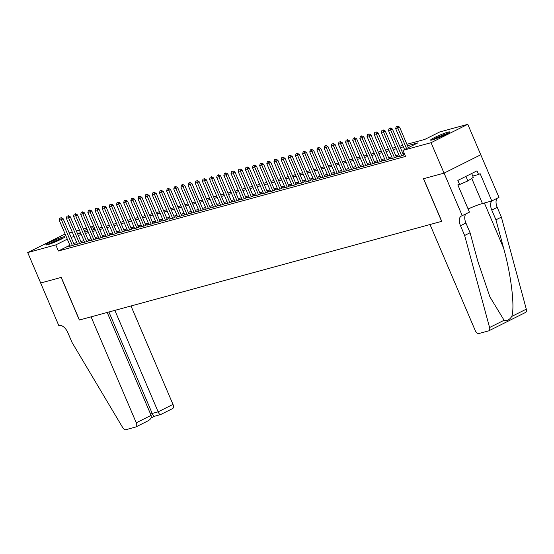 <?xml version="1.0" encoding="UTF-8"?>
<svg xmlns="http://www.w3.org/2000/svg" width="554" height="554" viewBox="0 0 554 554"><rect width="100%" height="100%" fill="white"/><g stroke="black" fill="none" stroke-linecap="round" stroke-linejoin="round"><path stroke-width="0.83" d="M432.376 139.906A10.367 0.949 156.9 0 1 430.576 140.107A10.367 0.949 156.9 0 1 437.009 136.374A10.367 0.949 156.9 0 1 447.861 132.164A10.367 0.949 156.9 0 1 449.654 131.97A10.367 0.949 156.9 0 1 443.228 135.695A10.367 0.949 156.9 0 1 432.376 139.906M47.623 244.709A10.367 0.949 156.9 0 1 45.83 244.91A10.367 0.949 156.9 0 1 52.256 241.177A10.367 0.949 156.9 0 1 63.108 236.967A10.367 0.949 156.9 0 1 64.908 236.773A10.367 0.949 156.9 0 1 58.482 240.498A10.367 0.949 156.9 0 1 47.623 244.709M462.258 215.741L444.079 173.118L423.575 178.707L441.753 221.323L430.008 224.522L475.2 330.461A3.989 2.195 -116.6 0 0 478.905 333.529L488.676 330.87A3.989 2.195 -116.6 0 0 488.898 330.78A3.989 2.195 -116.6 0 0 489.577 327.525L464.647 235.478L460.492 225.734A9.307 5.125 63.4 0 1 461.337 216.046A9.307 5.125 63.4 0 1 461.863 215.845L469.453 212.14L457.819 184.863L459.411 184.067L457.853 180.417L477.008 170.833L478.566 174.482L480.152 173.693L491.786 200.963L498.981 197.363L480.768 154.753L444.045 173.132L423.464 178.734L441.642 221.358L79.444 320.018L61.265 277.395L40.684 283.004L27.7 252.562L65.095 234.003M69.181 232.888L72.249 232.057M76.341 230.942L79.409 230.104M83.502 228.989L86.569 228.158M90.655 227.043L92.518 226.531L90.808 227.389M93.82 229.571L92.518 226.531M406.913 144.289L424.8 139.414L439.689 131.97L467.784 124.311L431.06 142.69L402.966 150.342L417.854 142.89L407.515 145.709M480.768 154.753L467.784 124.311M399.42 156.159L398.084 156.824L402.377 155.653L404.732 154.476L403.409 154.808M392.26 158.105L390.923 158.776L395.217 157.606L397.703 156.367L396.249 156.761M385.099 160.058L383.763 160.722L388.063 159.552L390.542 158.312L389.088 158.707M377.946 162.01L376.609 162.675L380.903 161.505L383.382 160.265L381.935 160.66M370.785 163.956L369.449 164.628L373.742 163.458L376.228 162.211L374.774 162.606M363.625 165.909L362.295 166.574L366.589 165.404L369.068 164.164L367.614 164.559M356.471 167.855L355.135 168.527L359.428 167.356L361.907 166.11L360.46 166.512M349.311 169.808L347.974 170.473L352.268 169.302L354.754 168.063L353.3 168.458M342.15 171.754L340.821 172.426L345.114 171.255L347.593 170.016L346.139 170.41M334.997 173.707L333.66 174.371L337.954 173.201L340.433 171.962L338.986 172.356M327.836 175.653L326.5 176.324L330.793 175.154L333.279 173.914L331.825 174.309M320.676 177.605L319.346 178.27L323.64 177.107L326.119 175.86L324.665 176.255M313.522 179.558L312.186 180.223L316.479 179.053L318.959 177.813L317.511 178.208M306.362 181.504L305.025 182.176L309.319 181.006L311.805 179.759L310.351 180.154M299.202 183.457L297.872 184.122L302.165 182.952L304.645 181.712L303.197 182.107M292.048 185.403L290.712 186.075L295.005 184.904L297.484 183.665L296.037 184.06M284.888 187.356L283.551 188.021L287.845 186.85L290.331 185.611L288.876 186.006M277.727 189.302L276.398 189.974L280.691 188.803L283.17 187.564L281.723 187.958M270.574 191.255L269.237 191.919L273.531 190.749L276.01 189.51L274.562 189.904M263.413 193.208L262.077 193.872L266.37 192.702L268.856 191.462L267.402 191.857M256.253 195.153L254.923 195.825L259.217 194.655L261.696 193.408L260.248 193.803M249.099 197.106L247.763 197.771L252.056 196.601L254.535 195.361L253.088 195.756M241.939 199.052L240.602 199.724L244.896 198.554L247.382 197.307L245.928 197.709M234.778 201.005L233.449 201.67L237.742 200.5L240.221 199.26L238.774 199.655M227.625 202.951L226.288 203.623L230.582 202.452L233.068 201.213L231.614 201.608M220.464 204.904L219.128 205.569L223.428 204.398L225.907 203.159L224.453 203.553M213.304 206.85L211.974 207.521L216.268 206.351L218.747 205.112L217.3 205.506M206.15 208.803L204.814 209.467L209.107 208.304L211.593 207.058L210.139 207.452M198.99 210.755L197.653 211.42L201.954 210.25L204.433 209.01L202.979 209.405M191.829 212.701L190.5 213.373L194.793 212.203L197.272 210.956L195.825 211.351M184.676 214.654L183.339 215.319L187.633 214.149L190.119 212.909L188.665 213.304M177.515 216.6L176.179 217.272L180.479 216.102L182.958 214.862L181.504 215.257M170.355 218.553L169.025 219.218L173.319 218.047L175.798 216.808L174.351 217.203M163.201 220.499L161.865 221.171L166.158 220L168.645 218.761L167.19 219.155M156.041 222.452L154.704 223.117L159.005 221.946L161.484 220.707L160.03 221.101M148.887 224.405L147.551 225.069L151.844 223.899L154.324 222.66L152.876 223.054M141.727 226.351L140.391 227.022L144.684 225.852L147.17 224.605L145.716 225M134.567 228.303L133.23 228.968L137.53 227.798L140.01 226.558L138.555 226.953M127.413 230.249L126.077 230.921L130.37 229.751L132.849 228.504L131.402 228.906M120.253 232.202L118.916 232.867L123.21 231.697L125.696 230.457L124.241 230.852M113.092 234.148L111.756 234.82L116.056 233.649L118.535 232.41L117.081 232.805M105.939 236.101L104.602 236.766L108.896 235.595L111.375 234.356L109.927 234.751M98.778 238.047L97.442 238.719L101.735 237.548L104.221 236.309L102.767 236.703M91.618 240L90.281 240.665L94.582 239.501L97.061 238.255L95.607 238.649M84.464 241.953L83.128 242.617L87.421 241.447L89.9 240.207L88.453 240.602M77.304 243.898L75.967 244.57L80.261 243.4L82.747 242.153L81.293 242.548M69.887 245.242L58.392 250.997L405.563 156.429L402.966 150.342M404.261 153.389L402.952 153.749M398.866 154.857L395.798 155.695M391.706 156.81L388.638 157.648M384.545 158.763L381.477 159.594M377.392 160.708L374.324 161.546M370.231 162.661L367.164 163.492M363.071 164.607L360.003 165.445M355.917 166.56L352.85 167.391M348.757 168.506L345.689 169.344M341.596 170.459L338.529 171.297M334.443 172.405L331.375 173.243M327.282 174.358L324.215 175.196M320.122 176.31L317.054 177.142M312.968 178.256L309.901 179.094M305.808 180.209L302.74 181.04M298.648 182.155L295.58 182.993M291.494 184.108L288.426 184.946M284.334 186.054L281.266 186.892M277.173 188.007L274.105 188.845M270.02 189.96L266.952 190.791M262.859 191.906L259.791 192.744M255.699 193.858L252.631 194.689M248.545 195.804L245.477 196.642M241.385 197.757L238.317 198.588M234.224 199.703L231.157 200.541M227.071 201.656L224.003 202.494M219.91 203.602L216.843 204.44M212.75 205.555L209.682 206.393M205.596 207.508L202.529 208.339M198.436 209.454L195.368 210.291M191.282 211.406L188.208 212.237M184.122 213.352L181.054 214.19M176.961 215.305L173.894 216.143M169.808 217.251L166.733 218.089M162.647 219.204L159.58 220.042M155.487 221.157L152.419 221.988M148.333 223.103L145.259 223.941M141.173 225.056L138.105 225.887M134.013 227.002L130.945 227.839M126.859 228.954L123.784 229.785M119.699 230.9L116.631 231.738M112.538 232.853L109.47 233.691M105.385 234.799L102.317 235.637M98.224 236.752L95.156 237.59M91.064 238.705L87.996 239.536M83.91 240.651L80.842 241.489M76.75 242.604L73.682 243.435M70.143 245.851L68.807 246.516L73.107 245.346L75.586 244.106L74.132 244.501M444.045 173.132L431.06 142.69M58.392 250.997L55.795 244.91L27.7 252.562M67.29 239.155L55.795 244.91M403.423 146.824L400.355 147.655M396.269 148.77L393.201 149.608M389.109 150.723L386.041 151.554M381.948 152.669L378.881 153.506M374.795 154.621L371.727 155.459M367.634 156.567L364.567 157.405M360.474 158.52L357.406 159.358M353.32 160.473L350.253 161.304M346.16 162.419L343.092 163.257M339 164.372L335.932 165.203M331.846 166.318L328.778 167.156M324.686 168.271L321.618 169.108M317.525 170.216L314.457 171.054M310.372 172.169L307.304 173.007M303.211 174.122L300.143 174.953M296.051 176.068L292.983 176.906M288.897 178.021L285.829 178.852M281.737 179.967L278.669 180.805M274.576 181.92L271.508 182.751M267.423 183.866L264.355 184.704M260.262 185.819L257.195 186.656M253.102 187.764L250.034 188.602M245.948 189.717L242.881 190.555M238.788 191.67L235.72 192.501M231.627 193.616L228.56 194.454M224.474 195.569L221.406 196.4M217.313 197.515L214.246 198.353M210.153 199.468L207.085 200.306M202.999 201.414L199.932 202.252M195.839 203.366L192.771 204.204M188.685 205.319L185.611 206.15M181.525 207.265L178.457 208.103M174.365 209.218L171.297 210.049M167.211 211.164L164.136 212.002M160.051 213.117L156.983 213.948M152.89 215.063L149.822 215.901M145.737 217.016L142.662 217.854M138.576 218.962L135.508 219.799M131.416 220.914L128.348 221.752M124.262 222.867L121.188 223.698M117.102 224.813L114.034 225.651M109.941 226.766L106.874 227.597M102.788 228.712L99.713 229.55M95.627 230.665L92.56 231.503M88.467 232.611L85.399 233.449M81.313 234.564L78.246 235.402M74.153 236.516L71.085 237.347M80.462 232.569L77.636 233.982L80.704 233.144M84.797 232.029L87.864 231.198M91.95 230.083L95.025 229.245M99.111 228.13L102.178 227.292M106.271 226.184L109.339 225.346M113.425 224.232L116.499 223.394M120.585 222.279L123.653 221.448M127.745 220.333L130.813 219.495M134.899 218.38L137.974 217.549M142.059 216.434L145.127 215.596M149.22 214.481L152.288 213.643M156.373 212.535L159.441 211.697M163.534 210.582L166.602 209.744M170.694 208.629L173.762 207.798M177.848 206.684L180.916 205.846M185.008 204.731L188.076 203.9M192.169 202.785L195.237 201.947M199.322 200.832L202.39 200.001M206.483 198.886L209.551 198.048M213.643 196.933L216.711 196.095M220.797 194.987L223.864 194.149M227.957 193.034L231.025 192.196M235.118 191.082L238.185 190.251M242.271 189.136L245.339 188.298M249.432 187.183L252.499 186.352M256.592 185.237L259.66 184.399M263.746 183.284L266.813 182.446M270.906 181.338L273.974 180.5M278.066 179.385L281.134 178.547M285.22 177.432L288.288 176.601M292.38 175.486L295.448 174.648M299.541 173.534L302.609 172.703M306.694 171.588L309.762 170.75M313.855 169.635L316.923 168.804M321.015 167.689L324.083 166.851M328.169 165.736L331.237 164.898M335.329 163.79L338.397 162.952M342.49 161.837L345.558 160.999M349.643 159.884L352.711 159.053M356.804 157.938L359.871 157.101M363.964 155.986L367.032 155.155M371.118 154.04L374.185 153.202M378.278 152.087L381.346 151.249M385.439 150.141L388.506 149.303M392.592 148.188L395.66 147.35M399.753 146.235L402.82 145.404M87.047 229.273L84.222 230.686M60.898 217.84L59.825 218.137L60.898 217.84L61.369 219.654L63.156 218.754L74.25 244.771M70.261 246.121L59.223 220.236L61.369 219.654L72.408 245.54M59.825 218.137L59.223 220.236M63.156 218.754L61.196 217.694M48.537 244.446A8.975 0.824 156.9 0 1 59.167 239.57A8.975 0.824 156.9 0 1 62.699 238.407M63.461 237.971A10.304 0.942 -23.1 0 0 59.673 239.238A10.304 0.942 -23.1 0 0 47.699 244.695M433.283 139.643A8.975 0.824 156.9 0 1 443.92 134.767A8.975 0.824 156.9 0 1 447.445 133.604M448.207 133.168A10.304 0.942 -23.1 0 0 444.419 134.435A10.304 0.942 -23.1 0 0 432.445 139.892M471.669 173.499L473.31 177.342L467.895 180.936L457.978 185.23M465.942 176.366L467.895 180.936M151.103 415.361C151.713 417.695 150.529 419.607 147.537 421.088L135.896 426.94A3.989 2.195 -116.6 0 1 135.675 427.023L125.903 429.689A3.989 2.195 -116.6 0 1 122.635 427.473L72.02 342.427L67.865 332.684A9.307 5.125 -116.6 0 0 59.223 325.523L58.828 325.634L40.65 283.011L61.155 277.422L79.333 320.046L91.078 316.846L136.263 422.785L151.103 415.361L107.206 312.456M114.865 310.365L158.146 411.837L172.987 404.413A3.989 2.195 63.4 0 1 172.626 408.568A3.989 2.195 63.4 0 1 172.398 408.651M131 305.974L172.987 404.413M135.896 426.94A3.989 2.195 -116.6 0 0 136.263 422.785M108.923 311.985L152.205 413.457L158.146 411.837C159.143 413.983 159.94 414.898 160.535 414.586L154.497 416.283M154.594 416.206C153.998 416.518 153.202 415.604 152.205 413.457L150.626 414.247M464.647 235.478L470.076 232.756L477.721 260.982L489.888 296.854L504.098 320.26C506.965 321.133 509.521 319.852 511.778 316.417C515.019 307.172 511.148 274.888 503.579 248.047L495.934 219.82L491.779 210.084A9.307 5.125 63.4 0 1 491.91 200.908M495.934 219.82L501.37 217.106L497.215 207.362A9.307 5.125 63.4 0 1 497.34 198.187M466.053 213.844A9.307 5.125 63.4 0 0 465.921 223.02L470.076 232.756M511.778 316.417L526.3 309.153L501.37 217.106M444.079 173.118L480.803 154.746M468.109 208.99A14.958 1.371 156.9 0 1 482.444 203.512L491.786 200.963M526.3 309.153A3.989 2.195 63.4 0 1 525.628 312.408A3.989 2.195 63.4 0 1 525.4 312.498M472.763 176.061L478.566 174.482M68.059 215.894L66.986 216.185L68.059 215.894L68.523 217.701L70.31 216.808L81.41 242.825M77.421 244.176L66.376 218.283L68.523 217.701L79.568 243.587M66.986 216.185L66.376 218.283M70.31 216.808L68.357 215.741M75.219 213.941L74.139 214.232L75.219 213.941L75.683 215.748L77.47 214.855L88.571 240.872M84.575 242.223L73.537 216.337L75.683 215.748L86.722 241.634M74.139 214.232L73.537 216.337M77.47 214.855L75.517 213.796M82.373 211.995L81.3 212.286L82.373 211.995L82.844 213.802L84.63 212.909L95.724 238.926M91.735 240.27L80.697 214.384L82.844 213.802L93.882 239.688M81.3 212.286L80.697 214.384M84.63 212.909L82.671 211.843M89.533 210.042L88.46 210.333L89.533 210.042L89.997 211.85L91.784 210.956L102.885 236.974M98.896 238.324L87.851 212.438L89.997 211.85L101.043 237.735M88.46 210.333L87.851 212.438M91.784 210.956L89.831 209.897M96.687 208.089L95.613 208.387L96.687 208.089L97.158 209.904L98.944 209.01L110.038 235.028M106.049 236.371L95.011 210.485L97.158 209.904L108.196 235.789M95.613 208.387L95.011 210.485M98.944 209.01L96.985 207.944M103.847 206.143L102.774 206.434L103.847 206.143L104.318 207.951L106.105 207.058L117.199 233.075M113.21 234.425L102.171 208.539L104.318 207.951L115.357 233.836M102.774 206.434L102.171 208.539M106.105 207.058L104.145 205.991M111.008 204.191L109.934 204.488L111.008 204.191L111.472 206.005L113.258 205.112L124.359 231.122M120.37 232.472L109.325 206.587L111.472 206.005L122.517 231.891M109.934 204.488L109.325 206.587M113.258 205.112L111.306 204.045M118.161 202.245L117.088 202.535L118.161 202.245L118.632 204.052L120.419 203.159L131.513 229.176M127.524 230.526L116.485 204.641L118.632 204.052L129.671 229.938M117.088 202.535L116.485 204.641M120.419 203.159L118.459 202.092M125.322 200.292L124.248 200.583L125.322 200.292L125.793 202.099L127.579 201.206L138.673 227.223M134.684 228.573L123.646 202.688L125.793 202.099L136.831 227.992M124.248 200.583L123.646 202.688M127.579 201.206L125.62 200.146M132.482 198.346L131.409 198.637L132.482 198.346L132.946 200.153L134.733 199.26L145.834 225.277M141.845 226.621L130.799 200.735L132.946 200.153L143.992 226.039M131.409 198.637L130.799 200.735M134.733 199.26L132.78 198.194M139.636 196.393L138.562 196.684L139.636 196.393L140.107 198.2L141.893 197.307L152.987 223.324M148.998 224.675L137.96 198.789L140.107 198.2L151.145 224.086M138.562 196.684L137.96 198.789M141.893 197.307L139.933 196.248M146.796 194.447L145.723 194.738L146.796 194.447L147.267 196.254L149.054 195.361L160.148 221.378M156.159 222.722L145.12 196.836L147.267 196.254L158.305 222.14M145.723 194.738L145.12 196.836M149.054 195.361L147.094 194.295M153.957 192.494L152.883 192.785L153.957 192.494L154.421 194.302L156.207 193.408L167.308 219.426M163.319 220.776L152.274 194.89L154.421 194.302L165.466 220.187M152.883 192.785L152.274 194.89M156.207 193.408L154.254 192.342M161.11 190.541L160.037 190.839L161.11 190.541L161.581 192.356L163.368 191.462L174.462 217.48M170.473 218.823L159.434 192.937L161.581 192.356L172.619 218.241M160.037 190.839L159.434 192.937M163.368 191.462L161.408 190.396M168.271 188.595L167.197 188.886L168.271 188.595L168.741 190.403L170.528 189.51L181.622 215.527M177.633 216.877L166.595 190.992L168.741 190.403L179.78 216.289M167.197 188.886L166.595 190.992M170.528 189.51L168.568 188.443M175.431 186.643L174.358 186.94L175.431 186.643L175.895 188.457L177.682 187.557L188.782 213.574M184.794 214.924L173.748 189.039L175.895 188.457L186.94 214.343M174.358 186.94L173.748 189.039M177.682 187.557L175.729 186.497M182.585 184.697L181.511 184.988L182.585 184.697L183.055 186.504L184.842 185.611L195.936 211.628M191.947 212.978L180.909 187.086L183.055 186.504L194.094 212.39M181.511 184.988L180.909 187.086M184.842 185.611L182.882 184.544M189.745 182.744L188.672 183.035L189.745 182.744L190.216 184.551L192.003 183.658L203.096 209.675M199.108 211.026L188.062 185.14L190.216 184.551L201.254 210.437M188.672 183.035L188.062 185.14M192.003 183.658L190.043 182.598M196.905 180.798L195.832 181.089L196.905 180.798L197.369 182.605L199.156 181.712L210.257 207.729M206.268 209.073L195.223 183.187L197.369 182.605L208.415 208.491M195.832 181.089L195.223 183.187M199.156 181.712L197.203 180.646M204.059 178.845L202.986 179.136L204.059 178.845L204.53 180.652L206.317 179.759L217.41 205.776M213.422 207.127L202.383 181.241L204.53 180.652L215.568 206.538M202.986 179.136L202.383 181.241M206.317 179.759L204.357 178.7M211.219 176.892L210.146 177.19L211.219 176.892L211.69 178.707L213.477 177.813L224.571 203.83M220.582 205.174L209.537 179.288L211.69 178.707L222.729 204.592M210.146 177.19L209.537 179.288M213.477 177.813L211.517 176.747M218.38 174.946L217.306 175.237L218.38 174.946L218.844 176.754L220.631 175.86L231.731 201.878M227.742 203.228L216.697 177.342L218.844 176.754L229.889 202.639M217.306 175.237L216.697 177.342M220.631 175.86L218.678 174.794M225.533 172.993L224.46 173.291L225.533 172.993L226.004 174.808L227.791 173.914L238.885 199.925M234.896 201.275L223.858 175.389L226.004 174.808L237.043 200.693M224.46 173.291L223.858 175.389M227.791 173.914L225.831 172.848M232.694 171.048L231.62 171.338L232.694 171.048L233.165 172.855L234.951 171.962L246.045 197.979M242.056 199.329L231.011 173.444L233.165 172.855L244.203 198.741M231.62 171.338L231.011 173.444M234.951 171.962L232.992 170.895M239.854 169.095L238.781 169.386L239.854 169.095L240.318 170.902L242.105 170.009L253.206 196.026M249.217 197.376L238.172 171.491L240.318 170.902L251.364 196.795M238.781 169.386L238.172 171.491M242.105 170.009L240.152 168.949M247.008 167.149L245.934 167.44L247.008 167.149L247.479 168.956L249.265 168.063L260.359 194.08M256.37 195.423L245.332 169.538L247.479 168.956L258.517 194.842M245.934 167.44L245.332 169.538M249.265 168.063L247.306 166.996M254.168 165.196L253.095 165.487L254.168 165.196L254.639 167.003L256.426 166.11L267.52 192.127M263.531 193.478L252.486 167.592L254.639 167.003L265.678 192.889M253.095 165.487L252.486 167.592M256.426 166.11L254.466 165.05M261.329 163.25L260.255 163.541L261.329 163.25L261.793 165.057L263.579 164.164L274.68 190.181M270.691 191.525L259.646 165.639L261.793 165.057L272.838 190.943M260.255 163.541L259.646 165.639M263.579 164.164L261.627 163.098M268.482 161.297L267.409 161.588L268.482 161.297L268.953 163.105L270.74 162.211L281.834 188.228M277.845 189.579L266.806 163.693L268.953 163.105L279.992 188.99M267.409 161.588L266.806 163.693M270.74 162.211L268.78 161.145M275.643 159.344L274.569 159.642L275.643 159.344L276.114 161.159L277.9 160.265L288.994 186.282M285.005 187.626L273.96 161.74L276.114 161.159L287.152 187.044M274.569 159.642L273.96 161.74M277.9 160.265L275.94 159.199M282.803 157.398L281.73 157.689L282.803 157.398L283.267 159.206L285.054 158.312L296.155 184.33M292.159 185.68L281.12 159.794L283.267 159.206L294.312 185.091M281.73 157.689L281.12 159.794M285.054 158.312L283.101 157.246M289.957 155.445L288.883 155.743L289.957 155.445L290.428 157.26L292.214 156.36L303.308 182.377M299.319 183.727L288.281 157.842L290.428 157.26L301.466 183.145M288.883 155.743L288.281 157.842M292.214 156.36L290.254 155.3M297.117 153.5L296.044 153.79L297.117 153.5L297.581 155.307L299.368 154.414L310.469 180.431M306.48 181.781L295.434 155.889L297.581 155.307L308.626 181.193M296.044 153.79L295.434 155.889M299.368 154.414L297.415 153.347M304.278 151.547L303.204 151.838L304.278 151.547L304.742 153.354L306.528 152.461L317.629 178.478M313.633 179.828L302.595 153.943L304.742 153.354L315.787 179.24M303.204 151.838L302.595 153.943M306.528 152.461L304.575 151.401M311.431 149.601L310.358 149.892L311.431 149.601L311.902 151.408L313.689 150.515L324.783 176.532M320.794 177.876L309.755 151.99L311.902 151.408L322.94 177.294M310.358 149.892L309.755 151.99M313.689 150.515L311.729 149.448M318.592 147.648L317.518 147.939L318.592 147.648L319.056 149.455L320.842 148.562L331.943 174.579M327.954 175.93L316.909 150.044L319.056 149.455L330.101 175.341M317.518 147.939L316.909 150.044M320.842 148.562L318.889 147.502M325.752 145.695L324.679 145.993L325.752 145.695L326.216 147.509L328.003 146.616L339.103 172.633M335.108 173.977L324.069 148.091L326.216 147.509L337.261 173.395M324.679 145.993L324.069 148.091M328.003 146.616L326.05 145.55M332.906 143.749L331.832 144.04L332.906 143.749L333.376 145.557L335.163 144.663L346.257 170.68M342.268 172.031L331.23 146.145L333.376 145.557L344.415 171.442M331.832 144.04L331.23 146.145M335.163 144.663L333.203 143.597M340.066 141.796L338.993 142.094L340.066 141.796L340.53 143.611L342.317 142.717L353.417 168.728M349.429 170.078L338.383 144.192L340.53 143.611L351.575 169.496M338.993 142.094L338.383 144.192M342.317 142.717L340.364 141.651M347.226 139.85L346.153 140.141L347.226 139.85L347.69 141.658L349.477 140.764L360.578 166.782M356.582 168.132L345.544 142.246L347.69 141.658L358.736 167.543M346.153 140.141L345.544 142.246M349.477 140.764L347.524 139.698M354.38 137.898L353.307 138.188L354.38 137.898L354.851 139.705L356.637 138.812L367.731 164.829M363.743 166.179L352.704 140.294L354.851 139.705L365.889 165.598M353.307 138.188L352.704 140.294M356.637 138.812L354.678 137.752M361.54 135.952L360.467 136.242L361.54 135.952L362.004 137.759L363.791 136.866L374.892 162.883M370.903 164.226L359.858 138.341L362.004 137.759L373.05 163.645M360.467 136.242L359.858 138.341M363.791 136.866L361.838 135.799M368.701 133.999L367.627 134.29L368.701 133.999L369.165 135.806L370.951 134.913L382.052 160.93M378.057 162.28L367.018 136.395L369.165 135.806L380.21 161.692M367.627 134.29L367.018 136.395M370.951 134.913L368.999 133.853M375.854 132.053L374.781 132.344L375.854 132.053L376.325 133.86L378.112 132.967L389.206 158.984M385.217 160.328L374.179 134.442L376.325 133.86L387.364 159.746M374.781 132.344L374.179 134.442M378.112 132.967L376.152 131.9M383.015 130.1L381.941 130.391L383.015 130.1L383.479 131.907L385.265 131.014L396.366 157.031M392.377 158.382L381.332 132.496L383.479 131.907L394.524 157.793M381.941 130.391L381.332 132.496M385.265 131.014L383.313 129.948M390.175 128.147L389.102 128.445L390.175 128.147L390.639 129.961L392.426 129.068L403.527 155.085M399.531 156.429L388.493 130.543L390.639 129.961L401.678 155.847M389.102 128.445L388.493 130.543M392.426 129.068L390.473 128.002M397.329 126.201L396.255 126.492L397.329 126.201L397.8 128.009L399.586 127.115L408.34 147.648M404.579 149.532L395.653 128.597L397.8 128.009L406.553 148.541M396.255 126.492L395.653 128.597M399.586 127.115L397.627 126.049M491.779 210.084L497.215 207.362M465.921 223.02L460.492 225.734M489.577 327.525L504.098 320.26M503.579 248.047L484.362 202.986M471.731 178.388L482.444 203.512M172.626 408.568L160.438 414.662M150.979 418.041L154.469 416.296M488.898 330.78L525.628 312.408"/></g></svg>
